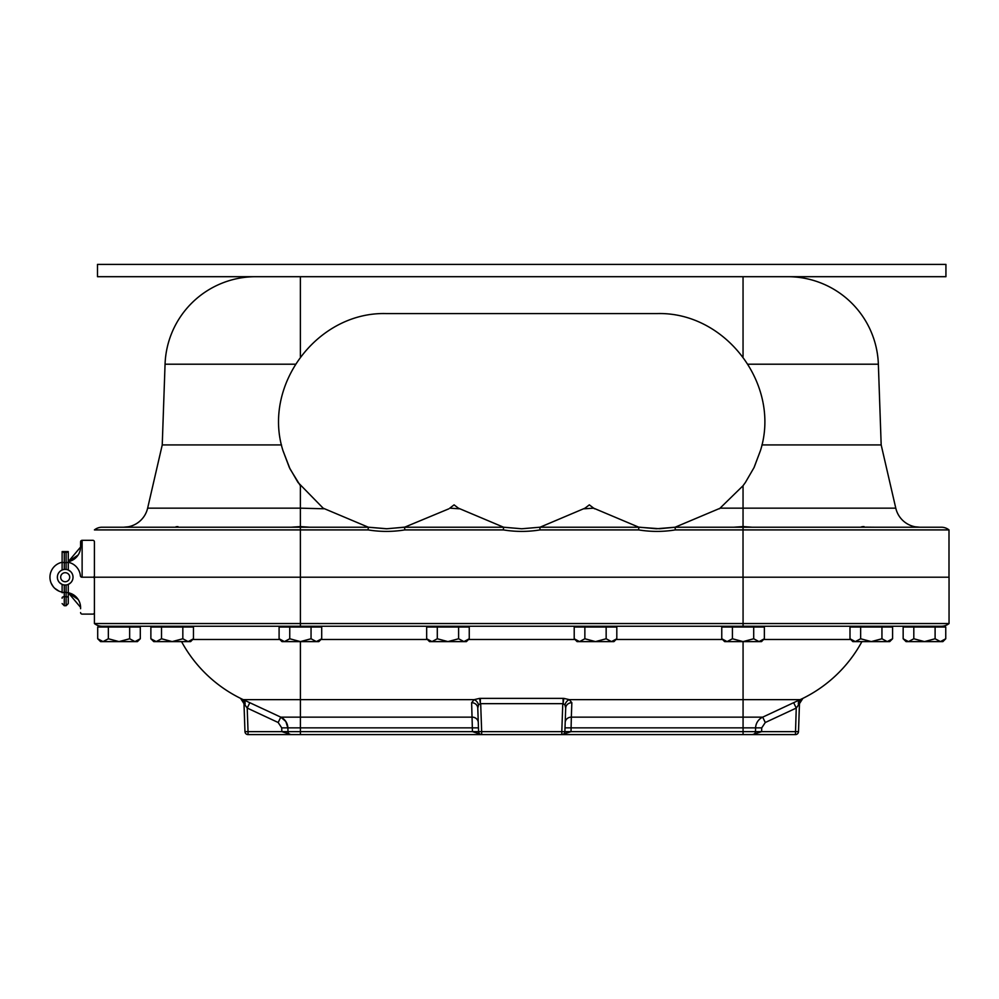 <?xml version="1.0" encoding="UTF-8"?>
<svg xmlns="http://www.w3.org/2000/svg" width="999" height="999" viewBox="0 0 999 999"><rect width="100%" height="100%" fill="white"/><g stroke="black" fill="none" stroke-linecap="round" stroke-linejoin="round"><path stroke-width="1.5" d="M934.664 527.222L919.742 527.222C912.412 526.51 912.412 526.51 919.742 527.222C912.412 526.51 912.412 526.51 919.742 527.222C912.412 526.51 912.412 526.51 919.742 527.222C912.412 526.51 912.412 526.51 919.742 527.222C912.412 526.51 912.412 526.51 919.742 527.222C912.412 526.51 912.412 526.51 919.742 527.222C912.412 526.51 912.412 526.51 919.742 527.222C912.412 526.51 912.412 526.51 919.742 527.222L914.947 526.76M129.258 527.222L123.676 527.222C131.006 526.51 131.006 526.51 123.676 527.222C131.006 526.51 131.006 526.51 123.676 527.222C131.006 526.51 131.006 526.51 123.676 527.222C131.006 526.51 131.006 526.51 123.676 527.222C131.006 526.51 131.006 526.51 123.676 527.222L128.471 526.76L123.676 527.222C131.006 526.51 131.006 526.51 123.676 527.222L128.471 526.76L123.676 527.222C131.006 526.51 131.006 526.51 123.676 527.222C131.006 526.51 131.006 526.51 123.676 527.222L102.073 527.222A12.3 12.3 0 0 0 94.418 529.907L368.082 529.907A116.908 115.247 90 0 0 404.82 529.907L503.334 529.907A116.908 115.247 90 0 0 540.072 529.907L638.598 529.907A116.908 115.247 90 0 0 675.336 529.907L949 529.907L949 577.21M203.933 527.222L290.122 527.222M438.798 527.222L457.055 527.222M733.903 527.222L743.044 526.585L752.047 527.222M919.742 527.222C912.412 526.51 912.412 526.51 919.742 527.222C912.412 526.51 912.412 526.51 919.742 527.222C912.412 526.51 912.412 526.51 919.742 527.222C912.412 526.51 912.412 526.51 919.742 527.222C912.412 526.51 912.412 526.51 919.742 527.222C912.412 526.51 912.412 526.51 919.742 527.222C912.412 526.51 912.412 526.51 919.742 527.222C912.412 526.51 912.412 526.51 919.742 527.222C912.412 526.51 912.412 526.51 919.742 527.222A24.588 24.588 0 0 1 895.778 508.166L720.279 508.166L675.087 527.222L659.565 528.733L638.848 527.222L539.822 527.222L521.703 528.771L503.583 527.222L404.57 527.222L386.451 528.771L368.331 527.222L102.073 527.222M874.187 527.222L861.038 527.11M586.351 527.222L604.62 527.222M864.035 526.585L862.811 526.635M862.587 526.648L861.25 526.935M291.371 527.222L300.374 526.585L309.503 527.222M177.959 526.623L176.024 526.76M949 529.907A12.3 12.3 0 0 0 941.345 527.222A12.3 12.3 0 0 1 949 529.907A12.3 12.3 0 0 0 941.345 527.222L675.087 527.222L656.393 528.758L637.724 527.035M80.594 545.704L80.594 541.858A1.536 1.536 0 0 1 82.118 540.322L92.882 540.322A1.536 1.536 0 0 1 94.418 541.858L94.418 577.21L949.05 577.21L949.05 623.551L94.418 623.551L94.418 577.21L743.069 577.21L743.069 626.248L941.37 626.248A12.3 12.3 0 0 0 949.05 623.551L936.637 623.551M94.418 552.235L94.418 577.21M368.082 529.907L368.331 527.222L323.139 508.166L297.989 482.43L289.373 467.582L282.929 450.512C262.163 384.965 317.707 311.476 386.451 313.586L656.967 313.586C725.699 311.476 781.255 384.965 760.476 450.512L754.195 467.245M404.82 529.907L404.57 527.222L448.888 508.803M503.334 529.907L503.583 527.222L458.404 508.166L454.083 504.857L449.762 508.166L459.265 508.791M540.072 529.907L539.822 527.222L521.703 528.771L503.271 527.172M638.598 529.907L638.848 527.222L593.656 508.166L589.335 504.857L585.014 508.166L540.147 527.172M675.336 529.907L675.087 527.222M300.374 526.585L300.374 508.166L147.64 508.166A24.588 24.588 0 0 1 123.676 527.222A24.588 24.588 0 0 0 147.64 508.166L162.238 444.93L281.506 444.93M594.53 508.803L593.656 508.166L584.14 508.803M760.476 450.512L754.033 467.582L745.416 482.43L743.044 485.726L719.417 508.791M405.631 527.047L386.988 528.758L368.019 527.172M324.001 508.778L300.374 508.166L300.374 485.726L290.035 468.931L282.929 450.512M748.239 364.21L878.358 364.21L881.18 444.93L895.778 508.166M881.18 444.93L761.9 444.93M878.358 364.21A90.684 90.684 0 0 0 787.724 276.698L255.682 276.698A90.684 90.684 0 0 0 165.06 364.21L162.238 444.93M102.098 626.248A12.3 12.3 0 0 1 94.418 623.551A12.3 12.3 0 0 0 102.098 626.248L743.069 626.248M829.744 623.563L859.103 623.563M883.466 623.563L912.274 623.563M243.831 702.447L243.506 701.473M242.819 700.262L244.018 703.671L244.967 731.643L243.981 703.658A6.144 6.081 116.2 0 0 240.634 698.401L243.232 699.65L240.559 698.363L243.781 702.26M478.596 731.643A3.072 3.072 0 0 0 481.668 734.602L481.668 731.643L478.596 731.643L477.772 708.066L478.596 731.643L300.399 731.643L300.399 727.859L478.459 727.859L477.772 708.066A6.144 5.569 -2 0 0 471.628 702.709L472.452 731.643L481.668 734.602L743.069 734.602L561.8 734.602L571.016 731.643L571.341 717.145A6.144 5.569 2 0 0 565.197 722.502L565.696 708.066L564.922 704.907L563.174 703.671A6.144 0.812 93.7 0 1 563.973 698.401L563.049 698.363L563.174 703.671L564.922 704.907A6.144 4.221 116.1 0 1 569.293 699.65L563.973 698.401M564.872 731.643L565.009 727.859L743.069 727.859L743.069 717.145L571.341 717.145L571.84 702.709A6.144 5.569 2 0 0 565.696 708.066L564.872 731.643L561.8 731.643L561.8 734.602A3.072 3.072 0 0 0 564.872 731.643L743.069 731.643L743.069 734.602L752.409 734.602L761.613 731.643L761.738 727.859L765.284 722.502L796.253 708.066L793.656 702.709M802.821 698.401L800.224 699.65A6.144 4.021 -115 0 0 798.513 704.907L800.361 700.699L802.896 698.363L799.45 703.671L798.501 731.643A3.072 3.072 0 0 1 795.429 734.602A3.072 3.072 0 0 0 798.501 731.643L799.475 703.658A6.144 6.081 -116.2 0 1 802.821 698.401L762.687 717.145L765.284 722.502M799.487 703.259L799.612 702.534M755.594 727.859A12.3 12.3 0 0 1 762.687 717.145A12.3 12.3 0 0 0 755.594 727.859L755.469 731.643L743.069 731.643L743.069 727.859L761.738 727.859L761.613 731.643L755.469 731.643A3.072 3.072 0 0 1 752.397 734.602L795.429 734.602A3.072 3.072 0 0 0 798.501 731.643L761.613 731.643M795.429 734.602L796.253 708.066L798.513 704.907M800.511 700.436L801.335 699.462M755.469 731.643A3.072 3.072 0 0 1 752.397 734.602L752.409 734.602A3.072 3.072 0 0 1 752.397 734.602L752.409 734.602A3.072 3.072 0 0 1 752.397 734.602L743.069 734.602M479.495 698.401L474.163 699.65A6.144 4.221 -116.1 0 1 478.546 704.907L480.294 703.671L480.407 698.363L479.495 698.401A6.144 0.812 -93.7 0 1 480.294 703.671L480.407 698.363L563.049 698.363L563.174 703.671M477.772 708.066L478.546 704.907M242.869 700.324L240.559 698.363L244.018 703.671L244.967 731.643A3.072 3.072 0 0 0 248.039 734.602A3.072 3.072 0 0 1 244.967 731.643L243.981 703.658L244.942 704.907A6.144 4.021 115 0 0 243.232 699.65L280.781 717.145A12.3 12.3 0 0 1 287.862 727.859L285.839 721.503L280.781 717.145L278.172 722.502L281.718 727.859L287.862 727.859L287.999 731.643L281.855 731.643L291.071 734.602L481.668 734.602M243.856 702.534L243.981 703.259M249.812 702.709L247.215 708.066L278.172 722.502M244.942 704.907L247.215 708.066L248.039 731.643L244.967 731.643M281.855 731.643L281.718 727.859L281.855 731.643L248.039 731.643L248.039 734.602L291.071 734.602A3.072 3.072 0 0 1 287.999 731.643A3.072 3.072 0 0 0 291.071 734.602L300.399 734.602L300.399 731.643L287.999 731.643M244.018 703.671L243.893 702.722M243.232 699.65A135.265 135.265 0 0 1 181.543 641.608A135.265 135.265 0 0 0 243.232 699.65L300.399 699.65L300.399 641.608L311.051 638.761L316.371 641.608L321.703 638.761L321.703 627.01L311.051 627.01L311.051 638.761M941.37 626.248A12.3 12.3 0 0 0 949.05 623.551A12.3 12.3 0 0 1 941.37 626.248M861.925 641.608A135.265 135.265 0 0 1 800.224 699.65A135.265 135.265 0 0 0 861.925 641.608M150.874 638.761L153.734 641.608L156.206 641.608L161.526 638.761L161.526 627.01L150.874 627.01L150.874 638.761L156.206 641.608L172.178 641.608L182.829 638.761L188.149 641.608L193.469 638.761L193.469 627.01L182.829 627.01L182.829 638.761M161.526 627.01L182.829 627.01M161.526 638.761L172.178 641.608L190.622 641.608L193.469 638.761M155.457 627.01L155.457 626.248L188.898 626.248L188.898 627.01M849.987 638.761L852.846 641.608L855.319 641.608L860.639 638.761L860.639 627.01L849.987 627.01L849.987 638.761L855.319 641.608L871.29 641.608L881.942 638.761L887.262 641.608L892.582 638.761L892.582 627.01L881.942 627.01L881.942 638.761M860.639 627.01L881.942 627.01M860.639 638.761L871.29 641.608L889.734 641.608L892.582 638.761M888.011 626.248L888.011 627.01M279.096 638.761L281.955 641.608L284.428 641.608L289.747 638.761L289.747 627.01L279.096 627.01L279.096 638.761L284.428 641.608L318.843 641.608L321.703 638.761M289.747 627.01L311.051 627.01M289.747 638.761L300.399 641.608M283.679 627.01L283.679 626.248L300.399 626.248L300.374 527.222M317.12 626.248L317.12 627.01M426.66 638.761L429.508 641.608L431.98 641.608L437.3 638.761L437.3 627.01L426.66 627.01L426.66 638.761L431.98 641.608L447.952 641.608L458.603 638.761L463.923 641.608L469.255 638.761L469.255 627.01L458.603 627.01L458.603 638.761M437.3 627.01L458.603 627.01M437.3 638.761L447.952 641.608L466.396 641.608L469.255 638.761M464.672 626.248L464.672 627.01M574.213 638.761L577.06 641.608L579.532 641.608L584.865 638.761L584.865 627.01L574.213 627.01L574.213 638.761L579.532 641.608L595.504 641.608L606.156 638.761L611.488 641.608L616.808 638.761L616.808 627.01L606.156 627.01L606.156 638.761M584.865 627.01L606.156 627.01M584.865 638.761L595.504 641.608L613.948 641.608L616.808 638.761M612.237 626.248L612.237 627.01M721.765 638.761L724.625 641.608L727.085 641.608L732.417 638.761L732.417 627.01L721.765 627.01L721.765 638.761L727.085 641.608L743.069 641.608L753.708 638.761L759.04 641.608L764.36 638.761L764.36 627.01L753.708 627.01L753.708 638.761M732.417 627.01L753.708 627.01M732.417 638.761L743.069 641.608L761.513 641.608L764.36 638.761M759.789 626.248L759.789 627.01M97.702 638.761L100.562 641.608L103.034 641.608L108.354 638.761L108.354 627.01L97.702 627.01L97.702 638.761L103.034 641.608L119.006 641.608L129.658 638.761L134.977 641.608L140.297 638.761L140.297 627.01L129.658 627.01L129.658 638.761M108.354 627.01L129.658 627.01M108.354 638.761L119.006 641.608L137.45 641.608L140.297 638.761M135.727 626.248L135.727 627.01M903.158 638.761L906.018 641.608L908.478 641.608L913.81 638.761L913.81 627.01L903.158 627.01L903.158 638.761L908.478 641.608L924.462 641.608L935.101 638.761L940.434 641.608L945.753 638.761L945.753 627.01L935.101 627.01L935.101 638.761M913.81 627.01L935.101 627.01M913.81 638.761L924.462 641.608L942.906 641.608L945.753 638.761M941.183 626.248L941.183 627.01M80.469 548.601L80.594 547.04A15.247 15.247 0 0 0 80.594 546.715L80.594 541.858M80.594 547.04L68.269 561.688L78.172 554.957L68.269 561.688A15.247 15.247 0 0 0 80.594 546.715L80.594 546.753M51.211 571.141L50.937 571.828M59.828 582.892L62.125 584.403A7.817 7.817 0 0 1 62.125 570.017L61.064 570.579M78.172 599.475L68.269 592.744L78.172 599.475L68.269 592.744L80.594 607.38L80.469 605.831L80.594 607.38A15.247 15.247 0 0 1 80.594 607.704L80.594 608.716M53.284 586.725L51.211 583.279M82.13 614.098L92.882 614.098L82.13 614.098A1.536 1.536 0 0 1 80.594 612.562M92.882 540.322L82.13 540.322A1.536 1.536 0 0 1 82.13 540.322L82.118 577.21L92.882 577.21L81.906 577.21A1.536 1.536 0 0 1 80.382 575.811A15.247 15.247 0 0 0 68.269 562.275M94.418 575.674A1.536 1.536 0 0 1 92.882 577.21A1.536 1.536 0 0 1 94.418 578.746M68.269 561.688L78.172 554.957M70.567 582.892L68.269 584.403A7.817 7.817 0 0 0 68.269 570.017L70.567 571.528M60.677 577.21A4.52 4.52 0 0 0 67.457 581.131A4.52 4.52 0 0 0 67.457 573.301A4.52 4.52 0 0 0 60.677 577.21M57.38 577.21A7.817 7.817 0 0 1 69.106 570.441A7.817 7.817 0 0 1 69.106 583.978A7.817 7.817 0 0 1 57.38 577.21M80.594 607.667L80.594 607.704A15.247 15.247 0 0 0 68.269 592.744L64.273 592.195L64.273 584.977M80.594 607.38L80.469 605.831M59.041 591.158L54.745 588.311M62.125 562.275A15.247 15.247 0 0 0 62.125 592.145M94.418 612.562A1.536 1.536 0 0 1 92.882 614.098M64.273 552.36A2.148 0.774 180 0 1 62.125 551.585L62.125 562.287L64.273 562.687L64.273 552.36L66.121 552.36L66.121 562.687L64.273 562.687L64.273 569.455M62.125 562.287L62.125 570.029M62.125 584.403L62.125 592.732L64.273 592.195L64.273 596.715A2.148 0.999 180 0 0 62.125 597.714L62.125 598.289M68.269 602.647L68.269 584.403M68.269 570.029L68.269 562.287L66.121 562.687L66.121 569.455M68.269 562.287L68.269 551.585A2.148 0.774 180 0 1 66.121 552.36M68.269 562.687L68.269 554.283M68.269 551.585L62.125 551.585M68.269 592.195L68.269 597.714A2.148 0.999 180 0 0 66.121 596.715L64.273 596.715L64.273 605.719L62.125 603.571M62.125 554.283L62.125 562.687M743.044 356.618L743.044 276.698L945.928 276.698L945.928 264.398L97.49 264.398L97.49 276.698L300.374 276.698L300.374 356.618M743.019 577.21L743.019 529.907M743.044 527.222L743.044 529.907M743.044 526.585L743.044 485.726M255.682 276.698A90.684 90.684 0 0 0 165.06 364.21L295.167 364.21M571.84 702.709L569.293 699.65L743.069 699.65L743.069 717.145L762.687 717.145M743.069 641.608L743.069 699.65L800.224 699.65M320.966 639.485L427.385 639.485M468.531 639.485L574.937 639.485M616.083 639.485L722.489 639.485M478.271 722.489A6.144 5.569 178 0 0 472.127 717.145L280.781 717.145A12.3 12.3 0 0 1 287.862 727.859L300.399 727.859L300.399 699.65L474.163 699.65L471.628 702.709M561.8 731.643L481.668 731.643L480.681 703.658L562.774 703.658L561.8 731.643M192.745 639.485L279.832 639.485M763.636 639.485L850.711 639.485M66.121 584.977L66.121 605.719L64.273 605.719M801.548 699.263L802.896 698.363M240.759 698.463L241.845 699.2M854.57 626.248L854.57 627.01M431.231 626.248L431.231 627.01M578.783 626.248L578.783 627.01M726.335 626.248L726.335 627.01M102.285 626.248L102.285 627.01M907.729 626.248L907.729 627.01M66.121 605.719L68.269 603.571"/></g></svg>
